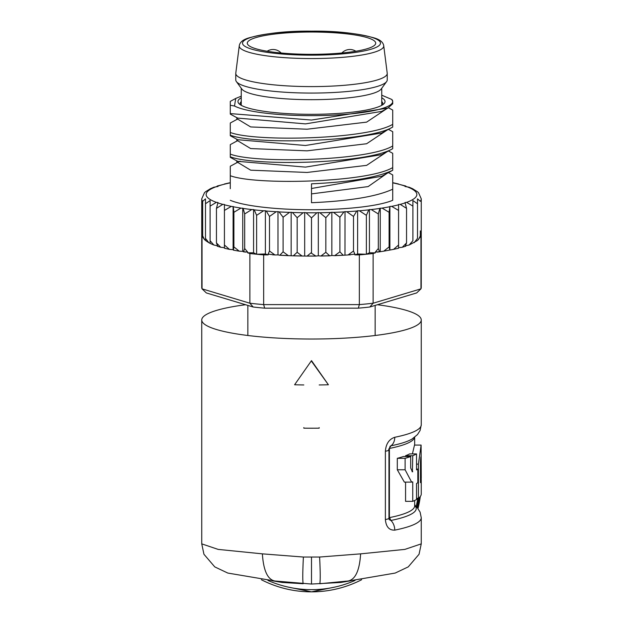 <?xml version="1.0" encoding="UTF-8"?>
<svg xmlns="http://www.w3.org/2000/svg" width="623" height="623" viewBox="0 0 623 623"><rect width="100%" height="100%" fill="white"/><g stroke="black" fill="none" stroke-linecap="round" stroke-linejoin="round"><path stroke-width="0.93" d="M311.5 32.03A64.208 11.152 0 0 0 247.292 43.197A64.208 11.152 0 0 0 311.5 54.326A64.208 11.152 180 0 0 375.708 43.197A64.208 11.152 180 0 0 311.5 32.03M383.729 45.744C383.168 42.185 379.937 39.568 374.049 37.871C356.403 33.105 335.556 30.862 311.5 31.15C287.444 30.862 266.597 33.105 248.951 37.871C243.063 39.568 239.832 42.185 239.271 45.744A72.252 12.546 0 0 0 311.5 58.562A72.252 12.546 180 0 0 383.729 45.744L387.21 73.156A75.733 13.153 180 0 1 387.233 73.444A75.733 13.153 180 0 1 311.5 86.597A75.733 13.153 0 0 1 235.767 73.444L235.767 79.931A75.733 13.153 0 0 0 236.374 81.582A75.733 13.153 0 0 0 311.5 93.076A75.733 13.153 180 0 0 386.626 81.582A75.733 13.153 180 0 0 387.233 79.931L387.233 73.444M239.271 45.744L235.79 73.156A75.733 13.153 0 0 0 235.767 73.444M386.626 81.582L381.183 89.027A70.243 12.195 180 0 1 311.5 99.688A70.243 12.195 0 0 1 241.817 89.027L236.374 81.582M355.071 580.434A107.561 107.561 -0 0 1 267.929 580.434M377.429 304.733A109.757 19.056 180 0 1 421.257 319.965A109.757 19.056 180 0 1 311.5 339.029A109.757 19.056 180 0 1 201.743 319.965A109.757 19.056 180 0 1 245.571 304.733M319.186 427.604L319.186 428.172A113.043 19.632 0 0 1 303.814 428.172L303.814 427.604M414.669 505.518A104.687 18.176 180 0 1 390.917 520.454A10.973 8.2 78.6 0 1 394.764 530.134A109.757 19.056 180 0 0 421.257 517.713L421.257 543.863L404.88 549.393L360.624 553.855L319.607 557.04L303.393 557.04L262.376 553.855C263.459 570.567 267.633 579.616 274.899 581.002L311.5 584.047L340.867 582.45L350.772 580.776M394.764 530.134C389.165 530.352 386.042 526.817 385.38 519.535L385.38 451.223C385.972 443.833 389.095 439.176 394.764 437.276A109.757 19.056 0 0 0 421.257 424.863L420.081 430.493L417.465 434.605L412.122 438.981A104.687 18.176 0 0 1 390.917 445.811L388.674 449.385A10.973 1.908 0 0 1 388.962 449.814L390.13 446.185L390.917 445.811A10.973 8.2 78.6 0 0 394.764 437.276M319.186 384.944A113.043 19.632 0 0 0 328.399 384.765L311.5 360.639L294.601 384.765A113.043 19.632 0 0 0 303.814 384.944M328.399 384.765L311.5 361.215M311.5 360.639L294.601 384.765M201.743 319.965L201.743 543.863L218.151 549.4L262.376 553.855M303.393 557.04C302.646 572.109 302.568 581.002 303.175 583.735L282.133 582.45L272.228 580.776M278.092 581.329L282.133 582.45M344.908 581.329L340.867 582.45M360.624 553.855C359.557 570.528 355.383 579.577 348.101 581.002L319.825 583.735C320.424 580.496 320.354 571.595 319.607 557.04M341.645 581.664L348.101 581.002M417.745 498.735L416.203 506.655L417.745 498.735L416.538 499.101M201.743 543.863L203.947 554.275L214.764 566.891L227.808 573.067L274.899 581.002M388.962 517.3A3.294 0.568 180 0 1 389.398 517.191L390.917 520.454L389.227 519.644L388.962 518.126L388.962 449.814A10.973 1.908 0 0 1 385.38 451.223M416.538 498.291L418.415 498.291L418.415 464.135L421.101 445.071L414.505 445.071L412.403 453.902M405.565 482.116L405.565 501.344L412.745 501.344A109.757 19.056 0 0 0 416.538 499.514L416.538 483.518A109.757 19.056 0 0 0 417.823 482.716L417.823 469.096A109.757 19.056 180 0 1 416.538 469.898L416.538 453.902A109.757 19.056 180 0 1 412.745 455.732L405.565 455.732L405.565 456.527M397.303 469.781L404.358 482.116L411.624 482.116L405.114 469.781L405.114 458.326L397.303 458.326L397.303 469.781L405.114 469.781M397.303 458.326A103.169 17.911 0 0 0 403.354 456.527L410.689 456.527L410.689 467.99L412.41 471.798L412.745 455.732M405.565 455.732A103.169 17.911 0 0 0 409.638 453.902L416.538 453.902M418.415 498.291A109.757 19.056 0 0 0 421.257 493.984L421.257 480.364A109.757 19.056 180 0 1 420.463 482.654L420.463 462.118C420.805 455.725 421.047 455.195 421.179 460.514L420.977 456.706M421.039 479.18A109.757 19.056 180 0 1 421.257 480.364M421.101 445.071L421.257 477.989A109.757 19.056 0 0 1 420.727 479.858L420.727 466.238A109.757 19.056 180 0 0 421.179 465.054L421.179 460.514L420.494 460.514M421.179 465.054L420.463 465.054M410.689 456.527A109.757 19.056 180 0 1 405.114 458.326M412.745 501.344L412.745 481.89L411.624 482.116M412.076 471.728L412.745 471.728M417.823 469.096L416.538 469.096M241.257 96.176L235.735 98.434L234.497 106.027A81.216 14.103 0 0 0 311.5 115.652A81.216 14.103 0 0 0 392.716 101.549L392.716 103.823L387.934 108.036L381.759 111.392L305.48 123.884L237.581 118.082L236.849 117.591L236.849 119.538L237.581 119.048L250.648 126.936L307.046 129.218L366.612 122.131L386.93 108.581M234.497 106.027L230.284 105.24L230.284 101.775M237.581 118.082L230.284 114.118L230.284 105.24M230.284 113.596L311.5 120.052L387.934 108.036M420.315 230.923L420.315 235.899A109.757 19.056 0 0 0 420.961 234.793L420.961 288.838A109.757 19.056 0 0 0 421.257 287.452L421.257 198.823A109.757 19.056 180 0 1 421.249 198.963A109.757 19.056 180 0 1 420.315 201.307L417.511 198.862L417.511 203.752L412.901 200.559L412.901 206.12L406.648 202.358L405.012 202.506L406.546 208.355L400.215 204.367L398.572 204.461L398.572 210.426L391.688 206.369L389.889 206.439L389.11 212.303L382.078 208.082L379.851 208.425L378.317 213.946L371.269 209.569L369.423 209.554L368.793 209.858L366.379 215.332L359.432 210.792L357.618 210.738L356.761 211.018L353.498 216.43L346.77 211.742L345.017 211.641L343.958 211.906L339.909 217.232L333.507 212.388L331.841 212.256L330.595 212.49L325.829 217.715L319.872 212.739L318.322 212.568L318.322 255.804L315.939 256.084L311.617 253.366L311.5 252.471L307.061 256.084L302.062 256.022L297.171 252.307L293.269 255.827L288.324 255.656L283.091 251.817L279.797 255.259L278.014 254.885M216.796 186.596L217.232 186.02L217.988 186.495L213.837 187.219L210.099 188.847M210.099 188.917L205.489 191.767M205.489 191.798L204.492 192.678L201.743 198.823A109.757 19.056 180 0 1 201.751 198.682M421.257 198.823L418.508 192.678L417.511 191.798M417.511 191.767L412.901 188.917M412.901 188.847L409.163 187.219L405.012 186.495L405.768 186.02L406.204 186.596M204.492 239.551L202.491 236.717L202.039 234.793L202.039 288.838L206.345 292.935L253.172 307.014L249.878 303.222A109.757 19.056 0 0 0 263.661 304.608L263.661 254.885A109.757 19.056 180 0 1 256.621 254.239A109.757 19.056 180 0 1 249.878 253.506L249.878 303.222L202.039 288.838A109.757 19.056 0 0 1 201.743 287.452L201.743 198.823A109.757 19.056 180 0 0 202.685 201.307L202.685 235.899L204.492 239.551L205.489 240.439L205.489 238.344L208.791 242.697L205.489 240.47L205.489 198.862L205.489 203.752L210.099 200.559L210.099 206.12L216.352 202.358L217.988 202.506L216.454 208.355L222.785 204.367L224.428 204.461L224.428 210.426L231.312 206.369L233.275 206.758L233.89 212.303L240.922 208.082L243.149 208.425L244.683 213.946L244.683 248.53L243.507 251.824L242.783 251.373M382.538 104.843A71.341 12.39 0 0 0 382.841 103.706A71.341 12.39 0 0 0 381.743 101.541M241.257 97.764A73.537 12.771 0 0 0 237.963 101.549A73.537 12.771 0 0 0 239.115 103.8A73.537 12.771 0 0 0 311.5 114.313A73.537 12.771 0 0 0 383.885 103.8A73.537 12.771 0 0 0 385.037 101.549A73.537 12.771 0 0 0 381.743 97.764M241.257 101.541A71.341 12.39 0 0 0 240.159 103.706A71.341 12.39 0 0 0 240.462 104.843M369.828 307.014L373.122 303.222L373.122 253.506A109.757 19.056 180 0 1 366.379 254.239A109.757 19.056 180 0 1 359.339 254.885L359.339 304.608A109.757 19.056 0 0 0 373.122 303.222L420.961 288.838L416.655 292.935L369.828 307.014A105.365 18.293 0 0 1 358.326 308.167L264.674 308.167A105.365 18.293 0 0 1 253.172 307.014M358.326 308.167L359.339 304.608L263.661 304.608L264.674 308.167M249.878 253.506L247.643 252.829L253.577 252.79L256.621 254.239L265.382 253.974L268.131 254.885L268.131 254.106L274.953 254.971L269.502 251.022L268.131 254.106M243.834 251.762A105.365 18.293 180 0 0 244.286 251.824L247.643 252.05L247.643 252.829M247.643 252.05L244.683 248.53M242.697 251.349L239.232 251.17L233.89 246.887L233.43 250.166L239.232 251.17M233.111 206.439L233.111 249.675L229.435 249.371L224.428 245.01L224.428 248.04M231.312 206.369A105.365 18.293 0 0 1 224.428 204.803L224.428 247.697L220.737 247.269L216.454 242.939L217.668 246.054M216.796 245.633L213.837 245.018L210.099 240.704L210.099 243.32L208.791 242.697M213.837 245.018L210.099 243.391L210.099 200.559M242.752 208.113L242.752 251.349M233.89 212.303L233.89 246.887M224.428 210.426L224.428 245.01M216.454 208.355L216.454 242.939M210.099 206.12L210.099 240.704M205.489 203.752L205.489 238.344M202.685 201.307L205.489 198.862M244.683 213.946L251.731 209.569L253.577 209.554L254.207 209.858L256.621 215.332L263.568 210.792L265.382 210.738L266.239 211.018L269.502 216.43L276.23 211.742L277.983 211.641L279.042 211.906L283.091 217.232L289.493 212.388L291.159 212.256L292.405 212.49L297.171 217.715L303.128 212.739L304.678 212.568L306.095 212.77L311.5 217.879L316.905 212.77L318.322 212.568M395.387 183.427L392.716 182.718M405.768 186.02L398.572 184.198A105.365 18.293 0 0 0 392.716 182.843M230.284 182.718L227.613 183.427M230.284 182.843A105.365 18.293 0 0 0 224.428 184.198L217.232 186.02M331.841 212.256L331.841 255.492L329.731 255.827L325.829 252.307L320.938 256.022L318.322 255.804M325.829 217.715L325.829 252.307M348.047 254.971L354.869 254.106L353.498 251.022L348.047 254.971L343.203 255.259L339.909 251.817L334.676 255.656L331.841 255.492M350.453 254.815L348.896 254.877M274.104 254.877L272.547 254.815M277.842 254.885L274.953 254.971M389.11 212.303L389.11 246.887L383.768 251.17L379.493 251.824L378.317 248.53L375.358 252.05L375.358 252.829L369.423 252.79L366.379 254.239L357.618 253.974L354.869 254.885L354.869 254.106M406.546 208.355L406.546 242.939L402.263 247.269L398.572 247.697L398.572 204.803A105.365 18.293 0 0 1 391.688 206.369M398.572 210.426L398.572 245.01L393.565 249.371L383.768 251.17M412.901 206.12L412.901 240.704L409.163 245.018L406.204 245.633M345.017 211.641L344.986 254.885M353.498 216.43L353.498 251.022M357.618 210.738L357.618 253.974M388.448 150.992L392.716 153.305L392.716 167.579C367.625 182.687 255.43 185.381 230.284 175.709L230.284 188.707M230.284 200.294A87.804 15.248 0 0 0 311.5 209.749A87.804 15.248 0 0 0 392.716 200.294L392.716 189.197C376.79 196.525 349.713 201.034 311.5 202.716L311.5 183.808C349.713 182.126 376.79 177.617 392.716 170.289L392.716 167.579M420.961 234.793L420.509 236.717L417.511 240.47L409.163 245.018M379.166 251.762A105.365 18.293 180 0 1 378.714 251.824L375.358 252.05M373.122 253.506L375.358 252.829M369.423 209.554L369.423 252.79M378.317 213.946L378.317 248.53M380.248 208.113L380.217 251.373M389.725 249.994L389.11 246.887M389.889 206.439L389.889 249.675M398.572 245.01L398.572 248.234L393.565 249.371M405.332 246.054L406.546 242.939M412.901 200.559L412.901 240.704M417.511 203.752L417.511 238.344L414.209 242.697M417.511 198.862L417.511 238.344M420.315 235.899L418.508 239.551M366.379 215.332L366.379 254.239M359.339 254.885L354.869 254.885M263.661 254.885L268.131 254.885M265.382 210.738L265.382 253.974M256.621 215.332L256.621 254.239M253.577 209.554L253.577 252.79M269.502 216.43L269.502 251.022M277.983 211.641L277.983 254.877M283.091 217.232L283.091 251.817M291.159 212.256L291.159 255.492M297.171 217.715L297.171 252.307M304.678 212.568L304.678 255.804M311.5 217.879L311.5 252.471M339.909 217.232L339.909 251.817M388.441 107.756L392.716 110.076L392.716 127.053C368.232 142.114 254.745 144.863 230.284 135.183L230.284 132.473L230.284 135.736L237.519 139.661M392.716 124.343C367.586 139.459 255.399 142.145 230.284 132.473L230.284 123.564M388.448 129.374L392.716 131.694L392.716 148.671C367.625 163.779 255.43 166.473 230.284 156.801L230.284 154.091L230.284 157.354L237.581 161.31M392.716 145.961C368.232 161.022 254.745 163.771 230.284 154.091L230.284 145.182M391.859 99.493A81.216 14.103 0 0 1 392.716 101.549L391.859 99.493L381.743 95.194M392.716 127.053L381.743 133.018L305.472 145.494L237.581 139.7M392.716 148.671L381.759 154.629L305.472 167.112L237.573 161.318M392.716 170.289L381.751 176.247L311.5 188.496M392.716 189.197L392.716 174.923M230.284 175.709L230.284 166.8M386.93 130.199L366.62 143.742L307.069 150.836L250.672 148.562L237.573 140.666L230.284 144.629M386.93 151.817L366.628 165.36L307.084 172.454L250.68 170.18L237.573 162.292L230.284 166.248M238.578 161.801L240.159 161.186M386.93 173.428L368.123 186.596L311.5 193.893M419.575 497.31L417.285 507.761M416.919 507.363L418.337 498.291M419.793 497.084A109.329 109.329 0 0 1 418.773 503.166L418.983 503.166A109.523 109.523 0 0 0 420.034 496.819M420.112 496.726A109.593 109.593 0 0 1 419.045 503.166L419.162 503.166A109.703 109.703 0 0 0 420.245 496.562M421.101 478.994L421.117 479.422M421.195 478.596A109.757 109.757 0 0 1 421.234 480.006M420.307 496.484A109.757 109.757 0 0 1 418.002 508.617M414.817 445.071L414.669 444.651L414.825 445.071M326.226 588.642L311.5 591.85L296.774 588.642M335.688 586.897L311.5 591.85A109.757 109.757 0 0 1 261.38 579.74A109.757 109.757 0 0 0 311.5 591.85L287.304 586.897M361.62 579.74A109.757 109.757 0 0 1 311.5 591.85A109.757 109.757 0 0 0 361.62 579.74M311.5 31.197A68.982 11.977 180 0 1 380.482 43.182A68.982 11.977 180 0 1 311.5 55.159A68.982 11.977 0 0 1 242.518 43.182A68.982 11.977 0 0 1 311.5 31.197M311.5 557.25L311.5 584.047M389.764 517.549A103.169 17.911 0 0 0 414.669 505.876L414.669 500.487M415.525 506.04L414.669 504.482M385.38 519.535A10.973 1.908 0 0 0 388.962 518.126M389.398 448.879L389.398 517.191M414.614 437.284A103.169 17.911 180 0 1 389.764 448.373M418.415 464.135L416.538 464.135M315.02 256.022A105.365 18.293 180 0 1 311.617 256.03A105.365 18.293 180 0 1 307.98 256.022M216.352 186.643A105.365 18.293 0 0 0 206.143 194.368A105.365 18.293 0 0 0 216.352 202.358M406.648 202.358A105.365 18.293 0 0 0 416.857 194.633A105.365 18.293 0 0 0 406.648 186.643M202.039 234.793A109.757 19.056 0 0 0 202.685 235.899M319.872 212.739A105.365 18.293 0 0 0 330.595 212.49M333.507 212.388A105.365 18.293 0 0 0 343.958 211.906M346.77 211.742A105.365 18.293 0 0 0 356.761 211.018M359.432 210.792A105.365 18.293 0 0 0 368.793 209.858M371.269 209.569A105.365 18.293 0 0 0 379.851 208.425M382.078 208.082A105.365 18.293 0 0 0 389.725 206.758M400.215 204.367A105.365 18.293 0 0 0 405.332 202.825M306.095 212.77A105.365 18.293 0 0 0 316.905 212.77M292.405 212.49A105.365 18.293 0 0 0 303.128 212.739M279.042 211.906A105.365 18.293 0 0 0 289.493 212.388M266.239 211.018A105.365 18.293 0 0 0 276.23 211.742M254.207 209.858A105.365 18.293 0 0 0 263.568 210.792M243.149 208.425A105.365 18.293 0 0 0 251.731 209.569M233.275 206.758A105.365 18.293 0 0 0 240.922 208.082M217.668 202.825A105.365 18.293 0 0 0 222.785 204.367M405.332 186.176A105.365 18.293 0 0 0 400.215 184.626M222.785 184.626A105.365 18.293 0 0 0 217.668 186.176M328.913 255.78A105.365 18.293 180 0 1 321.959 255.944M342.486 255.22A105.365 18.293 180 0 1 335.797 255.539M301.041 255.936A105.365 18.293 180 0 1 294.087 255.78M287.203 255.539A105.365 18.293 180 0 1 280.514 255.22M281.129 53.002A10.973 10.973 0 0 0 267.15 51.242M355.85 51.242A10.973 10.973 0 0 0 341.871 53.002M241.257 88.264L241.257 105.326M381.743 88.264L381.743 105.326M247.845 305.41L247.845 335.493M375.155 305.41L375.155 335.493M421.257 319.965L421.257 424.863M276.939 581.158L281.339 581.664M341.661 581.664L346.061 581.158M348.748 580.986L395.184 573.067L408.236 566.891L419.045 554.275L421.257 543.863M274.252 580.986L281.347 581.664M421.257 517.713L420.081 512.083L417.465 507.971L414.669 505.331M414.669 437.237L414.669 445.071M307.061 256.084L315.939 256.084M245.626 252.12L243.507 251.824M229.435 249.371L224.428 248.234M220.737 247.269L217.232 246.217M393.565 182.858L398.572 183.995M229.435 182.858L224.428 183.995M320.938 256.022L329.731 255.819M334.676 255.656L343.203 255.259M302.062 256.022L293.269 255.819M288.324 255.656L279.797 255.259M377.374 252.12L379.493 251.824M402.263 247.269L405.768 246.217M230.284 123.011L237.589 119.048M392.716 174.931L388.448 172.61M235.735 98.434L230.284 101.393M236.841 139.209L236.849 141.156L237.589 140.658M236.841 160.82L236.849 162.774L237.597 162.276"/></g></svg>
